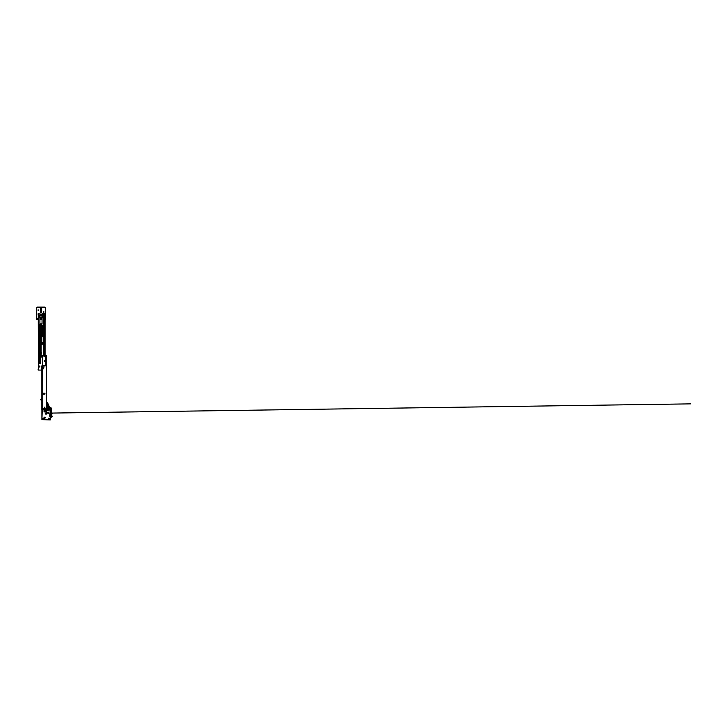 <?xml version="1.0" encoding="UTF-8"?>
<svg xmlns="http://www.w3.org/2000/svg" width="727" height="727" viewBox="0 0 727 727"><rect width="100%" height="100%" fill="white"/><g stroke="black" fill="none" stroke-linecap="round" stroke-linejoin="round"><path stroke-width="1.09" d="M41.139 327.323L40.73 328.304L40.412 327.641M42.211 343.626L41.812 342.381L42.602 342.381L42.211 343.626M39.985 362.146L39.331 363.164L39.958 360.992L39.231 360.992L39.367 363.273M38.249 313.61L38.449 370.07M45.074 313.61L45.074 355.303L45.074 313.61L42.402 313.61L42.048 315.1M43.475 355.303L43.475 336.855L44.42 336.855L44.42 336.147L43.475 336.147L43.475 313.61M38.631 363.436L38.576 365.527L39.876 366.417L38.576 366.417M38.449 314.5L38.449 369.18M38.131 314.5L38.131 313.682M38.131 369.998L38.131 369.18M38.549 313.619L38.576 369.825M38.576 366.599L39.876 366.599L38.576 367.489M38.631 326.169L38.631 313.61L39.912 313.973L39.912 315.1M39.912 317.681L39.912 323.942L42.048 323.942L42.048 317.681M41.875 366.508L41.157 370.07L38.631 370.07L38.631 367.489M41.13 327.059L40.412 327.059L41.13 327.059M43.884 336.855L43.884 336.147M42.375 336.228L41.902 336.228L42.375 336.228M39.231 362.146L39.231 361.255L38.613 361.255L38.613 362.591L38.613 326.432A1.999 1.999 0 0 1 41.375 324.578A0.709 0.709 0 0 1 41.821 325.242L41.821 344.162L40.567 344.334L41.73 344.162L41.73 325.242A0.627 0.627 0 0 0 41.339 324.669A1.917 1.917 0 0 0 38.704 326.432L38.704 362.055L39.313 360.81L40.485 361.255L40.485 344.162L42.23 344.244L42.675 342.79L42.639 343.717L41.821 343.944L42.475 343.371M39.958 362.591L40.567 361.964L40.567 363.3A0.536 0.536 0 0 1 40.04 363.836L39.149 363.836A0.536 0.536 0 0 1 38.613 363.3L38.704 362.591L39.149 363.745L40.04 363.745L40.485 362.591L39.958 363.273L39.958 361.964M40.485 328.131L41.139 328.659L40.776 325.896L40.412 328.659L41.048 328.749L40.321 328.659L40.776 325.805L41.23 328.659L40.321 328.659M40.567 344.334L40.567 361.964M42.529 326.432L42.62 326.432A1.999 1.999 0 0 0 41.375 324.578L41.921 324.914A1.999 1.999 0 0 0 41.375 324.578L41.921 324.914A1.999 1.999 0 0 1 42.62 326.432L42.529 336.228L42.529 326.432A1.917 1.917 0 0 0 41.866 324.987A0.8 0.8 0 0 1 41.902 325.242L41.902 336.147L42.529 336.228M42.557 342.79L42.766 343.717A0.536 0.536 0 0 1 42.23 344.244L42.548 342.826M40.049 363.273L39.313 363.445L38.613 361.964M39.231 361.964L39.231 362.591M41.893 342.98L41.902 344.035M40.503 343.717L41.139 343.626L41.139 329.376L40.503 329.286L40.412 343.626L41.139 343.626M39.313 360.01L39.958 359.92L39.958 326.259A0.818 0.818 0 0 1 41.021 325.478L41.085 325.123A1.39 1.39 0 0 0 39.231 326.432L39.231 359.92L39.958 359.92M40.585 352.622L41.339 352.622L41.248 354.194L40.585 354.104L40.585 352.622L41.248 352.54L40.676 352.622L40.676 354.104L41.248 354.104L41.339 352.622M40.567 354.712L41.312 355.103L40.567 356.212L41.194 355.13L40.548 354.749M40.567 355.321L40.639 354.821A1.427 1.427 0 0 0 40.567 354.767A1.427 1.427 0 0 1 40.639 354.821L40.567 355.43M41.239 355.158L41.884 355.548A5.034 5.034 0 0 1 41.466 357.066L41.421 357.039A4.989 4.989 0 0 0 41.83 355.548L41.239 355.158L40.567 356.321M40.567 357.193L40.567 357.693M41.766 355.421L41.884 355.548A5.034 5.034 0 0 1 41.466 357.066L41.375 357.039M46.573 365.799L46.573 355.303L44.774 355.303M42.493 365.799L42.493 355.303L43.702 355.303L44.065 356.73L44.774 356.194M45.374 361.274L45.374 360.565L44.656 360.565L44.656 361.274L45.374 361.274M45.783 355.303L45.783 365.799L45.792 355.303M45.974 355.303L45.974 365.799L45.974 355.303M44.656 360.919L45.374 360.919M44.556 408.274L44.556 407.338L45.001 408.274L46.164 408.274L45.01 408.274L44.774 407.102L44.538 408.274L42.32 408.274L44.556 408.274L44.556 407.338M45.147 410.237L44.402 409.701L46.255 409.701L44.083 409.701M42.666 367.308L43.575 367.308L43.575 368.698L42.82 369.098L42.311 367.308L41.875 409.61L41.875 365.799L46.61 365.799L46.337 409.61M42.393 408.274L42.393 408.783L44.238 408.783L44.238 409.519L46.092 409.519L46.092 408.274M42.393 408.783L42.211 409.701M46.61 409.61L44.238 409.519M45.274 409.701L46.519 409.701M46.219 408.274L46.164 409.646M46.61 408.274L46.164 365.799M44.956 393.225L43.529 393.225L43.529 394.116L44.956 394.116L44.956 393.225M46.61 381.648L46.61 380.757L46.61 381.648M46.61 367.308L46.61 366.417L46.61 367.308M40.812 399.877L40.812 399.223A0.536 0.536 0 0 1 40.912 399.123A1.427 1.427 0 0 1 41.875 398.841A1.427 1.427 0 0 0 40.912 399.123A0.536 0.536 0 0 0 40.912 399.977A1.427 1.427 0 0 0 41.875 400.259A1.427 1.427 0 0 1 40.912 399.977A0.536 0.536 0 0 0 40.912 399.977L40.939 399.932A0.482 0.482 0 0 1 40.939 399.168A1.372 1.372 0 0 1 41.875 398.896M41.875 399.023A1.245 1.245 0 0 0 41.021 399.259L41.021 399.832A1.245 1.245 0 0 0 41.875 400.077M43.929 367.226L44.02 366.154L42.575 365.799L42.311 367.226L43.575 367.308M48.909 412.763A0.573 0.573 0 0 1 48.336 413.336A0.573 0.573 0 0 1 47.764 412.763A0.573 0.573 0 0 1 48.336 412.191A0.573 0.573 0 0 1 48.909 412.763M48.009 412.909L48.309 412.363L48.491 412.863M48.364 413.118L45.183 413.172M45.165 411.337A0.573 0.573 0 0 1 44.592 411.909A0.573 0.573 0 0 1 44.029 411.337A0.573 0.573 0 0 1 44.592 410.773A0.573 0.573 0 0 1 45.165 411.337M44.538 411.691L44.247 411.146L44.783 410.991L44.674 411.509M45.165 417.752A0.573 0.573 0 0 1 44.592 418.325A0.573 0.573 0 0 1 44.029 417.752A0.573 0.573 0 0 1 44.592 417.18A0.573 0.573 0 0 1 45.165 417.752M46.019 414.408L46.019 413.608L46.019 414.408M48.873 418.861L48.873 418.061L48.873 418.861M43.175 418.861L43.175 418.061L43.175 418.861M50.299 419.67L50.299 417.961A1.781 1.781 0 0 0 50.09 417.134A3.562 3.562 0 0 1 50.09 413.845A1.781 1.781 0 0 0 50.299 413.018L49.936 409.792L47.591 410.364L42.284 409.792L41.921 419.67L50.299 419.888L41.921 419.67M45.983 412.463L45.983 410.591L46.61 410.501L46.701 412.463L45.983 412.463M44.274 417.589L44.774 417.398L44.547 418.143L44.202 417.698L44.683 417.916M45.183 410.001L47.319 410.001M43.547 418.461L42.793 418.461L43.547 418.461M49.245 418.461L48.5 418.461L49.245 418.461M45.647 414.008L46.392 414.008L45.647 414.008M46.61 405.857L46.801 406.766A0.536 0.536 0 0 0 46.61 406.402M47.809 409.792L46.61 405.711M49.491 409.792L49.318 409.246A5.343 5.343 0 0 0 49.091 407.711A3.208 3.208 0 0 0 48.055 406.157A5.343 5.343 0 0 0 47.055 405.502L47.128 406.011A4.935 4.935 0 0 1 47.791 406.475A2.799 2.799 0 0 1 48.7 407.829A4.935 4.935 0 0 1 48.909 409.246L48.891 408.856M47.591 410.364L47.673 409.792L50.027 409.792L50.299 410.909M42.475 409.274L41.921 409.883L41.921 419.37M50.281 417.771A1.427 1.427 0 0 1 50.299 417.907L50.299 419.37M46.61 410.746L46.646 411.228M46.555 412.363L46.555 411.109L46.61 412.309M44.083 409.792L43.811 409.274M42.211 409.774L44.083 409.774M42.475 409.301L43.811 409.301M46.61 410.81L46.764 411.991M46.61 411.809L46.128 411.827L46.619 411.991L46.692 411.137L46.646 411.991L46.719 411.137L46.701 411.9M46.037 411.564L46.074 410.955L46.037 411.564L46.755 411.564M46.61 411.646L46.074 411.646M47.228 409.792L47.064 408.274L46.664 409.792M45.983 412.363L46.701 412.363M46.701 410.7L45.983 410.7M50.254 416.526L49.863 414.381L50.254 416.526A0.8 0.8 0 0 0 51.117 417.18L51.562 417.134A0.709 0.709 0 0 0 52.035 415.962A1.518 1.518 0 0 1 52.008 414.017A0.891 0.891 0 0 0 51.89 412.772A1.427 1.427 0 0 1 51.426 412.036A5.416 5.416 0 0 1 51.463 409.156A1.245 1.245 0 0 0 50.445 407.574L50.317 407.547A1.427 1.427 -81.8 0 1 49.182 406.629L48.491 404.73A1.518 1.518 152.6 0 0 48.409 404.548L47.31 402.422L46.61 402.849M50.054 413.917L50.517 416.48A0.536 0.536 0 0 0 51.09 416.916L51.835 416.135A1.781 1.781 0 0 1 51.808 413.845A0.627 0.627 0 0 0 51.626 412.909A2.045 2.045 0 0 1 51.263 412.463L50.299 412.636M50.19 407.802A1.69 1.69 0 0 1 48.927 406.72A1.69 1.69 0 0 0 50.354 407.829L49.072 407.638M48.609 407.574L47.128 407.356L48.082 408.21L48.082 409.792M46.61 404.512L46.873 405.512M48.155 404.63A1.872 1.872 152.6 0 1 48.255 404.857L48.927 406.72L48.255 404.857A1.872 1.872 152.6 0 0 48.155 404.63L46.928 402.894L46.873 404.494M50.354 407.829A0.981 0.981 0 0 1 51.19 409.074A5.698 5.698 0 0 0 50.963 410.819L50.581 410.955M50.299 411.773L51.172 412.2A5.698 5.698 0 0 1 50.981 411.1L50.599 411.228M50.299 412.363L50.39 411.818M51.163 408.438L50.299 411.009M50.663 411.955L50.572 410.909M46.882 404.585L47.564 405.793M47.609 406.32L47.064 406.711M46.91 405.92L46.846 407.211M49.372 407.683L49.245 408.383M49.672 409.792L51.017 408.192M50.726 414.054L51.308 414.081L50.645 414.199L50.599 413.127L50.763 414.054L51.281 413.954L50.726 414.054L50.454 413.145L50.681 414.154L51.253 413.999M47.101 407.084L48.473 407.284M47.273 405.621L46.91 404.848M50.681 414.154L50.454 413.145M46.074 412.309L46.074 411.809M46.074 411.855L46.61 411.237M46.074 411.709L46.61 411.709M44.438 411.8A0.491 0.491 0 0 0 45.056 411.5A0.491 0.491 0 0 0 44.756 410.873A0.491 0.491 0 0 0 44.129 411.182A0.491 0.491 0 0 0 44.438 411.8M44.547 411.655L44.52 411.173M48.455 413.236A0.491 0.491 0 0 0 48.809 412.645A0.491 0.491 0 0 0 48.218 412.291A0.491 0.491 0 0 0 47.864 412.881A0.491 0.491 0 0 0 48.455 413.236M49.636 413.109L48.464 413.054M44.456 418.216A0.491 0.491 0 0 0 45.065 417.889A0.491 0.491 0 0 0 44.738 417.28A0.491 0.491 0 0 0 44.129 417.607A0.491 0.491 0 0 0 44.456 418.216M43.829 312.456L43.829 311.565L43.829 312.456M38.131 310.674L38.131 309.784L38.131 310.674M44.72 307.376L37.241 307.376M44.72 307.112L37.241 307.112M39.467 315.1L40.267 315.1L40.267 315.809L40.267 314.627L42.048 314.627M39.467 315.191L40.267 315.191M40.267 315.109L42.675 315.273L42.675 316.972L41.693 316.972L42.675 317.517L41.693 317.681L41.693 316.999M41.693 315.191L41.693 315.782L42.675 315.809L41.693 315.809L41.693 315.109L42.493 315.1M42.493 317.681L41.693 317.59M40.267 317.59L39.467 317.681L39.285 316.999L40.267 316.999L40.267 317.681L39.467 317.681M40.267 316.999L39.285 316.972L39.285 315.364M39.285 315.782L40.267 315.809L39.285 315.782M41.693 316.972L39.912 318.153M40.267 317.672L41.693 317.417M41.303 307.93L40.657 307.93L40.939 313.055L41.648 312.41L40.939 313.137L40.312 312.41L40.403 307.466A0.536 0.536 0 0 0 40.939 308.003L41.303 307.93A0.536 0.536 0 0 0 41.557 307.466L40.403 307.466A0.536 0.536 0 0 0 40.657 307.93M40.939 313.137L40.403 312.41L40.657 308.003M41.303 308.003L41.557 312.41A0.536 0.463 -0 0 1 41.021 312.874L40.939 312.874A0.536 0.463 -0 0 1 40.403 312.41L40.312 312.41M41.693 315.109L41.693 314.627L39.912 314.627M41.693 317.672L42.048 318.153M39.912 319.58L42.048 319.58M39.912 319.226L42.048 319.226M40.939 307.376L41.648 307.376L41.557 308.003L41.557 307.466A0.536 0.536 0 0 1 41.021 308.003L41.021 313.137M38.131 319.58L37.241 319.58A0.891 0.891 0 0 1 36.35 318.69L36.35 307.648L40.312 307.376L40.403 308.003M38.131 319.226L37.241 319.044L37.504 318.308L38.058 318.626A1.781 1.781 0 0 0 38.131 318.662M39.912 318.871L42.048 318.871M45.074 319.507A0.891 0.891 0 0 0 45.61 318.69L45.61 307.376M44.574 313.61L44.574 355.303M44.574 356.194L44.574 356.693M38.458 313.664L38.458 370.016M38.576 313.61L38.576 323.66M38.576 328.322L38.576 329.358M38.576 330.821L38.576 340.754M38.576 345.425L38.576 346.452M38.576 347.915L38.576 357.857M38.576 360.919L38.576 363.555M44.111 336.855L44.111 336.147M39.94 362.5L39.24 362.5M42.557 342.735L41.857 342.735M41.085 327.414L40.412 327.414M39.14 359.92L39.14 326.432A1.481 1.481 0 0 1 41.112 325.042L40.994 325.56A0.727 0.727 0 0 0 40.049 326.259L40.049 359.92M40.321 343.626L40.321 329.376L41.048 329.286M41.23 343.626L41.048 329.195L41.639 329.195M41.066 328.659L41.066 327.732M38.704 326.432L38.613 326.432A1.999 1.999 0 0 1 41.375 324.578A0.709 0.709 0 0 1 41.821 325.242L41.73 325.242M42.675 343.717L42.766 343.717A0.536 0.536 0 0 1 42.23 344.244M41.23 326.259L40.321 326.259M39.149 363.745L39.149 363.836A0.536 0.536 0 0 1 38.613 363.3L38.704 363.3M40.485 363.3L40.567 363.3A0.536 0.536 0 0 1 40.04 363.836L40.04 363.745M42.711 355.303L42.711 365.799M45.492 355.303L45.492 365.799M45.928 355.303L45.928 365.799M44.247 409.61L45.274 409.61M41.948 409.583L41.93 365.799M42.257 408.274L42.257 408.91M46.546 365.799L46.473 409.701M42.166 365.799L42.166 408.274M46.319 365.799L46.319 408.274M44.801 394.116L44.801 393.225M44.601 393.225L44.601 394.116M44.447 394.116L44.447 393.225M44.029 393.225L44.029 394.116M43.874 394.116L43.874 393.225M43.684 394.116L43.684 393.225M41.875 400.204A1.372 1.372 0 0 1 40.939 399.932M40.812 399.223A0.536 0.536 0 0 1 40.912 399.123A1.427 1.427 0 0 1 41.693 398.841A1.427 1.427 0 0 0 40.912 399.123A0.536 0.536 0 0 0 40.903 399.968L40.903 399.968M43.575 367.671L42.666 367.671M46.074 411.509L46.61 411.509M46.61 412.145L46.074 412.091M46.61 411.464L46.074 411.464M46.61 410.955L46.074 411.137M46.61 410.7L46.074 410.7M46.583 412.145L46.074 412.118M46.61 411.173L46.128 411.182M40.403 312.41L41.557 312.41M41.693 315.364L40.267 315.364M40.267 318.153L41.693 318.153L40.267 318.153M41.021 307.376L41.021 308.003M40.403 307.466L40.939 308.003M45.61 307.648L41.648 307.648L41.648 312.41M41.103 352.54L41.103 344.244M40.748 352.54L40.748 344.244M50.29 413.1L51.817 413.072M52.126 413.072L690.65 403.867L49.909 413.109"/></g></svg>
